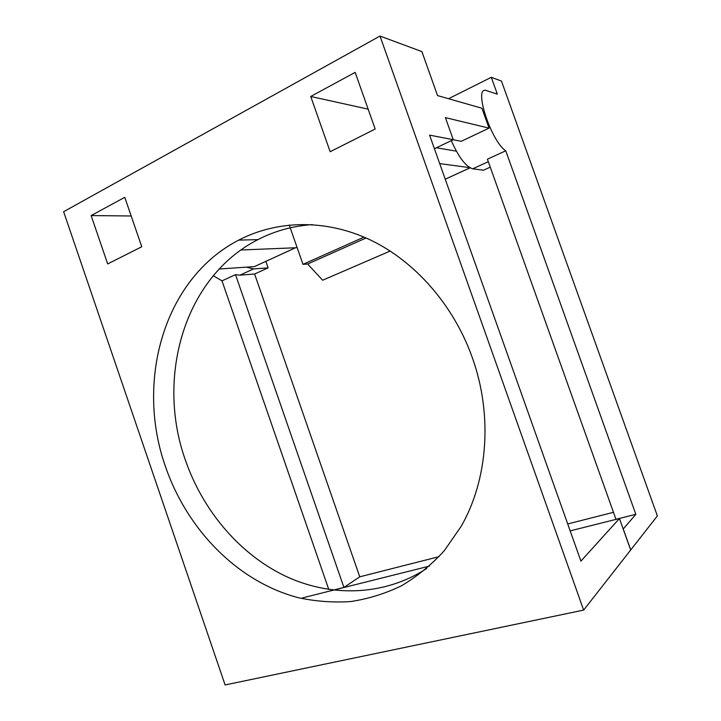 <?xml version="1.0" encoding="UTF-8"?>
<svg xmlns="http://www.w3.org/2000/svg" width="721" height="721" viewBox="0 0 721 721"><rect width="100%" height="100%" fill="white"/><g stroke="black" fill="none" stroke-linecap="round" stroke-linejoin="round"><path stroke-width="1.08" d="M165.551 466.811C187.181 529.701 237.732 581.793 298.224 597.664C315.573 601.422 333.057 602.711 350.658 601.557C368.143 598.926 385.023 593.707 401.3 585.894C417.008 576.602 431.338 564.885 444.271 550.727L461.034 526.555C487.883 480.123 492.921 414.981 472.3 357.589C453.446 304.677 414.62 260.966 369.999 239.778C325.225 218.805 276.918 220.275 238.696 240.12C163.667 278.766 135.224 381.679 165.551 466.811M426.643 568.545C383.374 596.573 329.443 597.339 284.047 575.475C238.651 553.223 202.691 510.089 185.387 460.124C155.808 377.326 184.215 277.116 257.902 239.633C274.647 230.981 292.753 225.97 312.22 224.61M141.758 246.744L124.778 197.329L91.134 215.57L107.681 263.931L141.758 246.744M310.733 96.47L330.155 151.725L375.181 129.023L355.156 72.37L310.733 96.47L368.161 109.159M63.628 211.704L380.003 36.05L583.64 610.101L225.105 684.95L63.628 211.704M583.64 610.101L630.686 550.006L619.447 518.525L580.919 561.109L429.581 135.124L453.266 139.712L445.407 117.631L489.045 128.131L461.269 141.307L453.212 139.739M91.134 215.57L131.186 215.985M456.33 151.14L436.385 147.769M380.003 36.05L421.884 51.579L437.548 95.578L481.934 108.249L489.045 128.131M453.266 139.712L434.412 148.715M439.702 163.604L469.75 167.651M302.577 597.871L429.419 566.111M570.176 530.863L619.447 518.525M259.317 264.364L254.378 266.608L219.22 268.996M240.931 249.998L295.502 247.772L254.378 266.608M297.106 247.519L295.502 247.772M364.042 237.092L302.973 264.346L289.256 225.042M322.629 280.226L390.196 251.043L322.629 280.226L307.642 264.012L302.973 264.346M366.097 237.993L307.642 264.012M491.307 77.309L501.465 81.076L657.372 515.921L630.74 549.943L623.241 528.953L635.832 514.325L505.754 150.788C491.181 141.586 473.273 86.7 485.963 90.431L497.337 94.145L491.307 77.309L448.552 98.714M265.851 261.372L268.113 267.879L254.603 274.007L239.868 275.179L253.576 268.915L268.113 267.879M439.026 556.666L359.761 576.818L254.603 274.007M613.481 512.307L567.715 523.951M451.301 140.649C458.736 157.349 465.874 166.731 472.724 168.804L483.458 170.228L490.253 167.146M359.761 576.818L343.926 587.444L235.524 274.647L239.868 275.179M333.237 590.12L343.926 587.444M635.832 514.325L615.977 519.3L487.414 159.197L505.754 150.788M253.576 268.915L246.429 267.149M328.794 589.508L221.996 280.848L213.272 275.728M235.524 274.647L221.996 280.848M470.047 167.822L445.236 179.187M472.724 168.804L488.306 161.684M445.245 179.214L470.074 167.84M257.902 239.633L238.696 240.12M254.423 266.599L295.556 247.763"/></g></svg>
